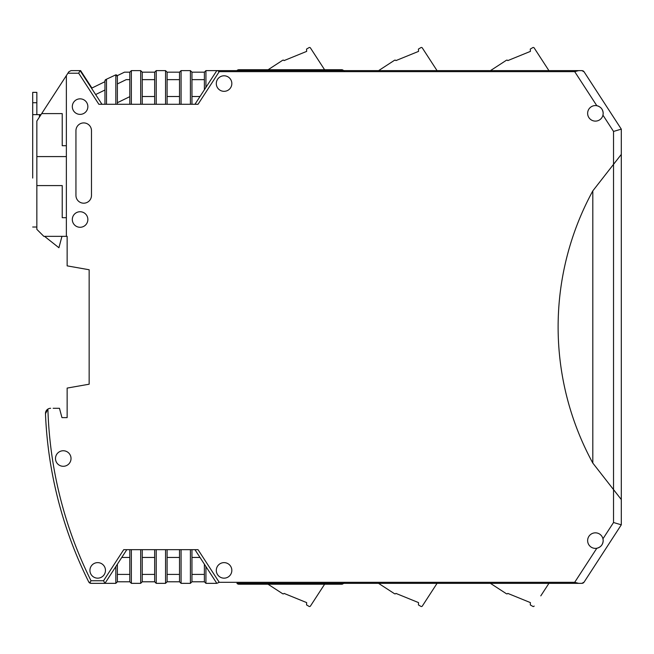 <?xml version="1.0" encoding="UTF-8"?>
<svg xmlns="http://www.w3.org/2000/svg" width="654" height="654" viewBox="0 0 654 654"><rect width="100%" height="100%" fill="white"/><g stroke="black" fill="none" stroke-linecap="round" stroke-linejoin="round"><path stroke-width="0.98" d="M200.001 557.445L191.957 557.445L191.957 549.679L191.957 581.79L191.957 574.408L204.383 574.408M167.097 549.679L167.097 581.79L179.523 581.79L179.523 549.679L179.523 557.445L167.097 557.445M154.663 557.445L142.237 557.445L142.237 549.679L142.237 581.79L140.684 583.343L131.364 583.343L131.364 549.679L198.039 549.679L219.229 582.305L574.702 582.305L596.816 548.256C600.773 547.226 602.89 544.684 603.176 540.613A7.766 7.766 0 0 1 596.816 548.256A7.766 7.766 0 0 1 587.635 540.613A7.766 7.766 0 0 1 602.955 538.798A7.766 7.766 0 0 1 603.176 540.613L602.955 538.798L613.534 522.513L621.3 524.819L621.3 132.484M129.811 557.445L121.767 557.445M117.377 102.711L129.811 96.645L129.811 104.28L129.811 72.169L124.473 72.169L117.221 75.7A1.553 1.553 0 0 0 115.823 74.834L115.823 104.28L98.86 104.28L78.684 73.207L80.09 70.616L71.008 70.616L80.09 70.616L101.95 104.28M142.237 96.506L154.663 96.506M167.097 96.506L179.523 96.506M191.957 96.506L200.001 96.506M80.605 70.616L71.008 70.616L80.605 70.616L91.92 88.037M129.811 79.641L126.197 79.641L117.377 83.941L117.377 76.387L115.823 74.834L105.817 79.535A1.553 1.553 0 0 0 104.951 80.933L104.951 81.685L104.951 80.933L104.951 81.685L91.527 88.233M53.154 408.292L59.465 408.292L61.958 417.612L59.98 410.205L61.958 417.612L67.141 417.612L61.958 417.612L67.141 417.612L67.141 388.084L89.148 384.209L89.148 269.75L89.148 384.209L76.722 386.4M67.141 251.226L67.141 236.347L67.141 265.867L89.148 269.75M71.008 70.616L68.834 71.793L66.365 75.594L66.365 236.347L67.141 236.347M621.3 524.819L584.063 582.158L581.888 583.343A2.591 2.591 0 0 0 584.063 582.158L616.223 532.634M344.151 583.343L378.535 583.343L394.509 593.718A1.038 1.038 0 0 0 395.94 593.407L418.544 602.612L418.421 604.917L420.914 606.389A1.038 1.038 0 0 0 422.312 606.062L437.06 583.343L490.402 583.343L506.376 593.718A1.038 1.038 0 0 0 507.815 593.407L530.41 602.612L507.815 593.407M582.518 70.689A2.591 2.591 0 0 1 584.063 71.793L616.223 121.317L584.063 71.793L581.888 70.616L217.43 70.616L219.229 71.646L574.702 71.646L578.651 70.616M344.372 583.041L342.206 584.226L238.882 584.226A2.591 2.591 -28.5 0 1 236.936 583.343L581.888 583.343L548.935 583.343L540.793 595.868M48.004 445.578A414.325 414.325 0 0 0 88.731 581.905A2.591 2.591 0 0 0 91.045 583.343L104.951 583.343L91.045 583.343L104.951 583.343L103.545 580.752L91.045 580.752L89.688 582.951L88.731 581.905A414.325 414.325 0 0 1 45.469 413.68A414.325 414.325 0 0 0 47.816 444.025L48.004 445.578M50.644 408.292A5.183 5.183 0 0 0 45.478 413.083M621.3 521.475L621.3 499.55L592.818 463.089L592.818 190.87A284.294 284.294 0 0 0 592.818 463.089M236.936 70.616A2.591 2.591 28.5 0 1 238.882 69.733L342.206 69.733L344.372 70.91M530.41 602.612L530.288 604.917L532.781 606.389A1.038 1.038 0 0 0 534.179 606.062M504.422 592.442L506.376 593.718M418.544 602.612L395.94 593.407M422.312 606.062L428.926 595.868M418.421 604.917L420.914 606.389M392.555 592.442L394.509 593.718M530.288 604.917L532.781 606.389M324.621 584.226L310.437 606.062A1.038 1.038 0 0 1 309.048 606.389L306.554 604.917L306.669 602.612L284.073 593.407A1.038 1.038 0 0 1 282.642 593.718L268.026 584.226M530.41 51.388L507.815 60.593L530.41 51.388L530.288 49.083L532.781 47.611A1.038 1.038 0 0 1 534.179 47.938L548.902 70.616M490.475 70.616L506.376 60.282A1.038 1.038 0 0 1 507.815 60.593M418.544 51.388L395.94 60.593L418.544 51.388L418.421 49.083L420.914 47.611A1.038 1.038 0 0 1 422.312 47.938L437.036 70.616M378.609 70.616L394.509 60.282A1.038 1.038 0 0 1 395.94 60.593M534.179 47.938L540.793 58.132M530.288 49.083L532.781 47.611M504.422 61.558L506.376 60.282M422.312 47.938L428.926 58.132M418.421 49.083L420.914 47.611M392.555 61.558L394.509 60.282M324.588 69.733L310.437 47.938A1.038 1.038 0 0 0 309.048 47.611L306.554 49.083L306.669 51.388L284.073 60.593A1.038 1.038 0 0 0 282.642 60.282L268.099 69.733M36.845 92.369L32.7 92.369L36.845 92.369L36.845 102.727L32.7 102.727L32.7 178.076M36.845 114.638L36.845 102.727M32.7 177.823L32.7 114.638L41.014 114.638M32.7 92.369L32.7 102.727M40.801 233.306L39.436 231.941M61.958 236.347L58.909 247.735L44.546 236.347M32.7 227.02L36.845 227.02M106.504 79.199L105.817 79.535L106.504 79.199L106.504 104.28M46.54 410.303L45.494 412.903M87.857 106.61A7.766 7.766 0 0 1 80.09 114.376A7.766 7.766 0 0 1 72.316 106.61A7.766 7.766 0 0 1 80.09 98.844A7.766 7.766 0 0 1 87.857 106.61M231.835 83.565A7.766 7.766 0 0 1 224.069 91.331A7.766 7.766 0 0 1 216.294 83.565A7.766 7.766 0 0 1 224.069 75.79A7.766 7.766 0 0 1 231.835 83.565M71.024 458.528A7.766 7.766 0 0 1 63.258 466.294A7.766 7.766 0 0 1 55.492 458.528A7.766 7.766 0 0 1 63.258 450.753A7.766 7.766 0 0 1 71.024 458.528M105.466 570.394A7.766 7.766 0 0 1 97.699 578.161A7.766 7.766 0 0 1 89.925 570.394A7.766 7.766 0 0 1 97.699 562.628A7.766 7.766 0 0 1 105.466 570.394M231.835 570.394A7.766 7.766 0 0 1 224.069 578.161A7.766 7.766 0 0 1 216.294 570.394A7.766 7.766 0 0 1 224.069 562.628A7.766 7.766 0 0 1 231.835 570.394M87.857 219.515A7.766 7.766 0 0 1 80.09 227.281A7.766 7.766 0 0 1 72.316 219.515A7.766 7.766 0 0 1 80.09 211.741A7.766 7.766 0 0 1 87.857 219.515M91.478 195.432A7.766 7.766 0 0 1 83.712 203.198A7.766 7.766 0 0 1 75.946 195.432L75.946 130.694A7.766 7.766 0 0 1 83.712 122.919A7.766 7.766 0 0 1 91.478 130.694L91.478 195.432M600.642 107.599A7.766 7.766 0 0 1 603.176 113.338L602.955 115.153A7.766 7.766 0 0 1 587.635 113.338A7.766 7.766 0 0 1 598.999 106.455M574.702 71.646L596.816 105.703C600.773 106.725 602.89 109.275 603.176 113.338A7.766 7.766 0 0 1 602.955 115.153L613.534 131.438L613.534 164.35L621.3 154.409L621.3 129.14L613.534 131.438M103.545 580.752L123.72 549.679L131.364 549.679M592.818 190.87L613.534 164.35L613.534 522.513M219.229 71.646L198.039 104.28L115.823 104.28M194.957 549.679L216.817 583.343L219.229 582.305M45.469 413.68L47.897 409.077A411.734 411.734 0 0 0 91.045 580.752M88.731 581.905L91.045 583.343M167.097 574.408L179.523 574.408L179.523 581.79L181.076 583.343L190.404 583.343L191.957 581.79L204.383 581.79L204.383 564.198M204.383 581.79L205.936 583.343L216.817 583.343M578.651 583.343L574.702 582.305M194.957 104.28L216.817 70.616L204.383 89.753L204.383 72.169L191.957 72.169L191.957 104.28M191.957 79.641L204.383 79.641M66.365 236.347L43.834 236.347L36.845 229.35L36.845 121.055L66.365 75.594M104.951 104.28L104.951 80.933L105.817 79.535M41.684 113.6L62.22 113.6L62.22 145.711L66.365 145.711M66.365 217.7L62.22 217.7L62.22 185.589L36.845 185.589M66.365 156.584L36.845 156.584M179.523 104.28L179.523 72.169L181.076 70.616L190.404 70.616L191.957 72.169M117.377 104.28L117.377 76.387A1.553 1.553 0 0 0 117.221 75.7M179.523 79.641L167.097 79.641M154.663 79.641L142.237 79.641M129.811 72.169L131.364 70.616L140.684 70.616L140.684 104.28M154.663 104.28L154.663 72.169L142.237 72.169L142.237 104.28M142.237 72.169L140.684 70.616M154.663 72.169L156.224 70.616L165.544 70.616L167.097 72.169L179.523 72.169M167.097 104.28L167.097 72.169M217.43 70.616L205.936 70.616L204.383 72.169M621.3 129.14L584.063 71.793M95.631 94.552L104.951 90.007M117.377 574.408L129.811 574.408M129.811 549.679L129.811 581.79L117.377 581.79L115.823 583.343L104.951 583.343L126.811 549.679M129.811 581.79L131.364 583.343M142.237 574.408L154.663 574.408M142.237 581.79L154.663 581.79L154.663 549.679M154.663 581.79L156.224 583.343L165.544 583.343L167.097 581.79M117.377 564.198L117.377 581.79M238.882 584.226L240.508 583.343M342.206 584.226L341.723 583.343M238.882 69.733L240.508 70.616M342.206 69.733L341.723 70.616M39.436 114.638L39.436 117.066M67.918 73.207L78.684 73.207M205.936 583.343L205.936 566.593M131.364 104.28L131.364 70.616M156.224 104.28L156.224 70.616M165.544 104.28L165.544 70.616M181.076 104.28L181.076 70.616M190.404 70.616L190.404 104.28M205.936 87.358L205.936 70.616M181.076 583.343L181.076 549.679M190.404 549.679L190.404 583.343M156.224 583.343L156.224 549.679M165.544 549.679L165.544 583.343M140.684 549.679L140.684 583.343M115.823 566.593L115.823 583.343"/></g></svg>
